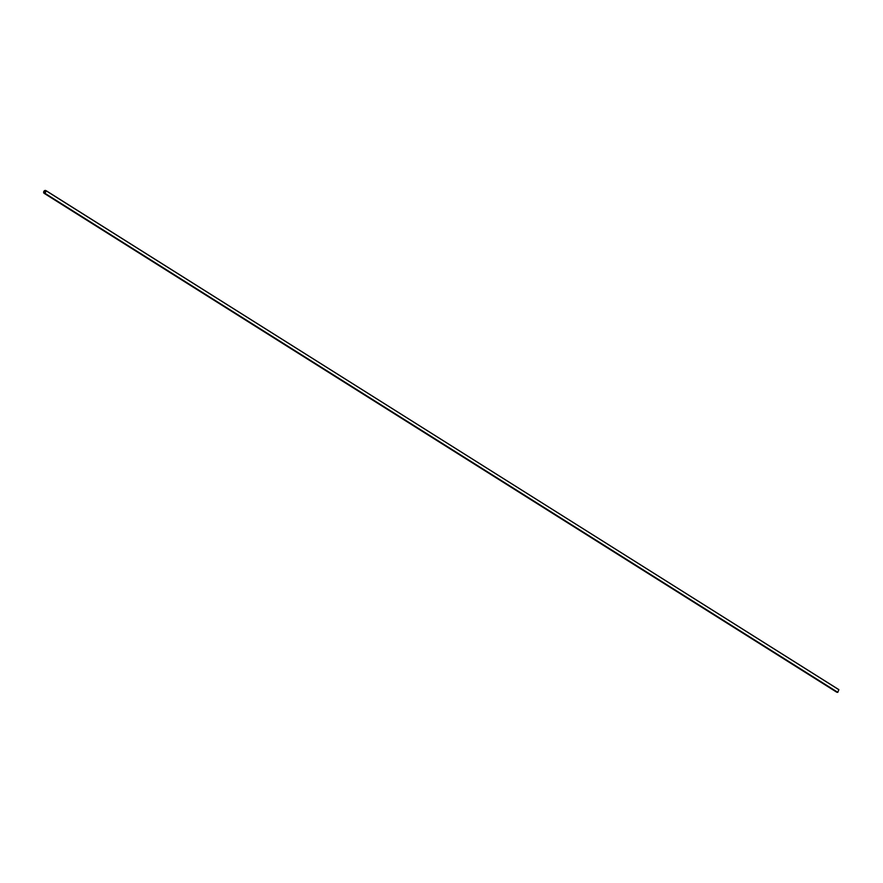 <?xml version="1.0" encoding="UTF-8"?>
<svg xmlns="http://www.w3.org/2000/svg" width="883" height="883" viewBox="0 0 883 883"><rect width="100%" height="100%" fill="white"/><g stroke="black" fill="none" stroke-linecap="round" stroke-linejoin="round"><path stroke-width="1.32" d="M46.302 190.871L838.85 689.7L46.291 190.794L44.912 193.487A1.611 1.291 122.2 0 1 43.918 191.28A1.611 1.291 122.2 0 1 45.993 190.706L838.828 689.623M838.85 689.7L837.812 692.338L45.265 193.509M44.934 193.189A1.302 1.038 122.2 0 1 44.128 191.423A1.302 1.038 122.2 0 1 45.817 190.96L44.934 193.189M45.176 193.565L837.812 692.338M44.912 193.487L837.459 692.316A1.611 1.291 122.2 0 1 836.698 692.173L44.15 193.333"/></g></svg>
